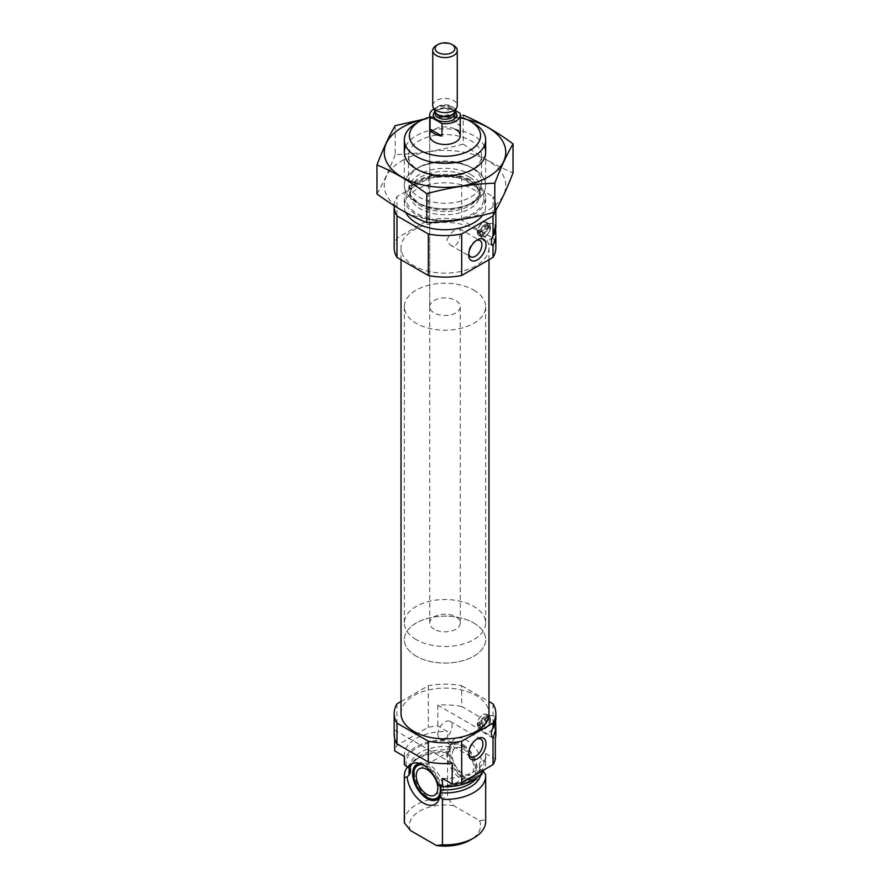 <?xml version="1.0" encoding="UTF-8"?>
<svg xmlns="http://www.w3.org/2000/svg" width="890" height="890" viewBox="0 0 890 890"><rect width="100%" height="100%" fill="white"/><g stroke="black" fill="none" stroke-linecap="round" stroke-linejoin="round"><path stroke-width="0.67" stroke-dasharray="4.45 3.34" d="M476.25 240.545A9.356 5.407 120 0 0 475.293 241.012A9.356 5.407 120 0 0 468.674 252.471A9.356 5.407 120 0 0 468.752 253.539M446.902 239.899C450.651 232.624 454.823 228.875 459.396 228.674C461.821 229.386 459.596 250.98 450.04 244.872L446.902 239.899M407.609 766.735A40.673 23.485 180 0 1 416.242 759.359A40.673 23.485 180 0 1 447.548 752.528L450.24 752.117L449.283 749.858L451.63 742.56L447.548 739.868L447.548 731.569L437.813 725.94A50.841 29.348 180 0 0 428.312 727.275L396.973 745.364A50.841 29.348 180 0 0 394.671 750.848M442.452 778.439A40.673 23.485 180 0 0 485.673 754.998A40.673 23.485 180 0 0 485.595 753.53L485.595 761.829L481.512 759.815L479.465 763.765L479.821 769.817A34.821 20.103 180 0 1 476.918 777.86M479.465 763.765A34.821 20.103 180 0 1 479.821 766.624C481.434 775.702 460.208 787.572 438.637 784.691L438.37 784.713M442.341 786.671A34.821 20.103 180 0 0 479.821 766.624L479.821 769.817A34.821 20.103 180 0 0 479.554 767.336L480.734 769.561L483.203 771.352M452.187 763.297L394.671 730.1L394.671 738.4M482.892 770.962A23.274 13.439 60 0 1 472.434 780.285A23.274 13.439 60 0 1 450.24 752.117M485.595 774.489L485.595 819.946L479.532 820.591L453.611 805.628L447.548 797.985L447.548 752.528M493.027 703.856L493.027 724.616A50.841 29.348 180 0 1 495.841 734.25M495.619 720.511L495.83 717.351L493.616 716.083A9.656 5.574 -60 0 1 495.474 719.009M404.405 756.467A40.673 23.485 180 0 1 404.327 754.998A40.673 23.485 180 0 1 447.548 731.569M485.595 753.53L495.33 759.148M401.023 701.52L428.312 685.767A50.841 29.348 180 0 1 461.688 685.767L461.688 706.527L493.027 724.616M461.688 685.767L488.977 701.52M394.159 734.25A50.841 29.348 180 0 1 394.671 730.1M396.973 703.856L396.973 745.364M495.33 738.4L437.813 705.192A50.841 29.348 180 0 1 461.688 706.527M437.813 705.192L437.813 725.94M428.312 685.767L428.312 727.275M404.327 763.297A40.673 23.485 180 0 1 447.548 739.868M485.595 761.829A40.673 23.485 180 0 1 485.673 763.297A40.673 23.485 180 0 1 484.082 769.794M404.327 821.414A40.673 23.485 180 0 1 447.548 797.985M485.595 819.946A40.673 23.485 180 0 1 485.673 821.414M410.468 830.537A35.589 20.548 180 0 1 453.611 805.628M479.532 820.591A35.589 20.548 180 0 1 470.165 840.093M488.299 717.685A1.012 0.59 120 0 0 487.587 717.34L478.62 722.513A1.012 0.59 120 0 0 477.908 723.692A7.376 4.261 120 0 0 477.908 724.649A1.012 0.59 120 0 0 478.62 725.005L487.587 719.832A1.012 0.59 120 0 0 488.299 718.653A7.376 4.261 120 0 0 488.321 718.163A7.376 4.261 120 0 0 488.299 717.685L490.168 718.753A1.012 0.59 120 0 0 490.101 718.797L481.145 723.959A1.012 0.59 120 0 0 481.067 724.004L479.888 724.827A7.376 4.261 -60 0 1 483.281 717.707A7.376 4.261 -60 0 1 488.766 715.927A7.376 4.261 -60 0 1 490.279 718.831L490.168 718.753A6.608 3.816 -60 0 0 485.617 717.229A6.608 3.816 -60 0 0 481.067 724.004M487.954 717.952A7.376 4.261 -60 0 1 484.739 725.372A7.376 4.261 -60 0 1 479.054 727.352A7.376 4.261 -60 0 1 479.054 718.831A7.376 4.261 -60 0 1 486.43 714.581A7.376 4.261 -60 0 1 487.954 717.952M488.299 718.653L490.279 719.799A7.376 4.261 -60 0 1 485.083 728.332A7.376 4.261 -60 0 1 481.39 728.699A7.376 4.261 -60 0 1 479.888 725.795L481.067 726.496A1.012 0.59 120 0 0 481.145 726.451L490.101 721.278A1.012 0.59 120 0 0 490.168 721.245A6.608 3.816 -60 0 1 485.617 728.02A6.608 3.816 -60 0 1 481.067 726.496L477.908 724.649M477.908 723.692L479.888 724.827M401.023 713.491A43.977 25.387 180 0 1 428.168 690.039A43.977 25.387 180 0 1 476.094 695.535A43.977 25.387 180 0 1 488.977 713.491M488.209 225.66A1.012 0.59 120 0 0 487.498 225.315L478.72 230.377A1.012 0.59 120 0 0 477.997 231.556A7.242 4.183 120 0 0 477.997 232.524A1.012 0.59 120 0 0 478.72 232.869L487.498 227.796A1.012 0.59 120 0 0 488.209 226.627A7.242 4.183 120 0 0 488.232 226.127A7.242 4.183 120 0 0 488.209 225.66L490.168 226.694A1.012 0.59 120 0 0 490.012 226.761L481.234 231.834A1.012 0.59 120 0 0 481.067 231.945L480.066 232.746A7.242 4.183 -60 0 1 483.404 225.749A7.242 4.183 -60 0 1 488.788 224.013A7.242 4.183 -60 0 1 490.279 226.85L490.168 226.694A6.608 3.816 -60 0 0 485.617 225.148A6.608 3.816 -60 0 0 481.067 231.945M487.865 225.927A7.242 4.183 -60 0 1 484.705 233.213A7.242 4.183 -60 0 1 479.12 235.16A7.242 4.183 -60 0 1 479.12 226.794A7.242 4.183 -60 0 1 486.363 222.611A7.242 4.183 -60 0 1 487.865 225.927M488.209 226.627L490.279 227.818A7.242 4.183 -60 0 1 485.172 236.195A7.242 4.183 -60 0 1 481.546 236.551A7.242 4.183 -60 0 1 480.066 233.714L481.067 234.393A1.012 0.59 120 0 0 481.234 234.326L490.012 229.253A1.012 0.59 120 0 0 490.168 229.142A6.608 3.816 -60 0 1 485.617 235.939A6.608 3.816 -60 0 1 481.067 234.393L477.997 232.524M477.997 231.556L480.066 232.746M394.159 247.765A50.841 29.348 180 0 1 396.973 238.131L428.312 220.041A50.841 29.348 180 0 1 461.688 220.041L493.027 238.131A50.841 29.348 180 0 1 495.841 247.765M493.027 238.131L493.027 196.623A50.841 29.348 180 0 1 495.841 206.258A50.841 29.348 180 0 1 494.807 212.143M495.619 228.43L495.83 225.27L493.616 224.002A9.656 5.574 -60 0 1 495.474 226.928M429.748 117.135A35.589 20.548 180 0 1 460.252 117.135M429.748 306.705A15.252 8.8 180 0 1 439.159 298.573A15.252 8.8 180 0 1 455.78 300.486A15.252 8.8 180 0 1 460.252 306.705A15.252 8.8 180 0 1 445 315.516A15.252 8.8 180 0 1 429.748 306.705L429.748 135.692A15.252 8.8 180 0 1 439.159 127.559A15.252 8.8 180 0 1 455.78 129.473M416.242 123.243A40.673 23.485 180 0 1 473.758 123.243M473.758 168.7A40.673 23.485 180 0 1 485.673 185.298A40.673 23.485 180 0 1 473.758 201.897A40.673 23.485 180 0 1 416.242 201.897A40.673 23.485 180 0 1 404.327 185.298A40.673 23.485 180 0 1 429.436 163.604A40.673 23.485 180 0 1 473.758 168.7M444.978 221.443A40.673 23.485 180 0 1 404.327 197.958A40.673 23.485 180 0 1 429.436 176.264A40.673 23.485 180 0 1 473.758 181.36A40.673 23.485 180 0 1 485.673 197.958A40.673 23.485 180 0 1 462.077 219.263M405.84 212.588A40.673 23.485 180 0 1 404.327 206.258A40.673 23.485 180 0 1 429.436 184.564A40.673 23.485 180 0 1 473.758 189.659A40.673 23.485 180 0 1 485.673 206.258A40.673 23.485 180 0 1 482.603 215.202M394.17 205.69A50.841 29.348 180 0 1 396.973 196.623L428.312 178.534A50.841 29.348 180 0 1 461.688 178.534L493.027 196.623M396.973 238.131L396.973 196.623M428.312 220.041L428.312 178.534M461.688 220.041L461.688 178.534M476.094 229.82A43.977 25.387 180 0 1 488.977 247.765A43.977 25.387 180 0 1 445 273.152A43.977 25.387 180 0 1 401.023 247.765A43.977 25.387 180 0 1 428.168 224.313A43.977 25.387 180 0 1 476.094 229.82M492.415 236.951A9.656 5.574 -60 0 1 483.96 240.734A9.656 5.574 -60 0 1 482.792 239.599A9.656 5.574 -60 0 1 483.96 229.576A9.656 5.574 -60 0 1 492.048 223.557A9.656 5.574 -60 0 1 493.616 224.002M490.579 227.184A7.621 4.405 -60 0 1 487.253 234.86A7.621 4.405 -60 0 1 481.379 236.896A7.621 4.405 -60 0 1 480.455 236.006A7.621 4.405 -60 0 1 481.379 228.096A7.621 4.405 -60 0 1 487.764 223.334A7.621 4.405 -60 0 1 488.999 223.69A7.621 4.405 -60 0 1 490.579 227.184M488.132 225.771A7.621 4.405 -60 0 1 484.805 233.447A7.621 4.405 -60 0 1 478.931 235.483A7.621 4.405 -60 0 1 478.931 226.683A7.621 4.405 -60 0 1 486.552 222.278A7.621 4.405 -60 0 1 488.132 225.771M490.168 229.142L490.279 227.818M492.415 729.032A9.656 5.574 -60 0 1 483.96 732.815A9.656 5.574 -60 0 1 482.792 731.691A9.656 5.574 -60 0 1 483.96 721.668A9.656 5.574 -60 0 1 492.048 715.638A9.656 5.574 -60 0 1 493.616 716.083M490.579 719.265A7.621 4.405 -60 0 1 487.253 726.941A7.621 4.405 -60 0 1 481.379 728.977A7.621 4.405 -60 0 1 480.455 728.087A7.621 4.405 -60 0 1 481.379 720.177A7.621 4.405 -60 0 1 487.764 715.415A7.621 4.405 -60 0 1 488.999 715.771A7.621 4.405 -60 0 1 490.579 719.265M488.132 717.852A7.621 4.405 -60 0 1 484.805 725.528A7.621 4.405 -60 0 1 478.931 727.564A7.621 4.405 -60 0 1 478.931 718.764A7.621 4.405 -60 0 1 486.552 714.359A7.621 4.405 -60 0 1 488.132 717.852M490.168 721.245L490.279 719.799M451.63 742.56A23.274 13.439 60 0 1 466.571 740.146A23.274 13.439 60 0 1 481.512 759.815M419.869 763.453A20.337 11.737 60 0 1 421.893 763.509A20.337 11.737 60 0 1 427.022 765.378A20.337 11.737 60 0 1 440.461 795.66A20.337 11.737 60 0 1 439.493 797.451M462.978 744.619A20.337 11.737 60 0 1 476.261 762.541A20.337 11.737 60 0 1 473.146 778.839A20.337 11.737 60 0 1 468.107 779.696A20.337 11.737 60 0 1 452.81 767.102A20.337 11.737 60 0 1 449.539 747.544A20.337 11.737 60 0 1 452.81 743.617A20.337 11.737 60 0 1 462.978 744.619M417.799 763.92A20.337 11.737 60 0 1 418.656 763.331A20.337 11.737 60 0 1 428.824 764.343A20.337 11.737 60 0 1 442.108 782.254A20.337 11.737 60 0 1 438.993 798.553A20.337 11.737 60 0 1 438.058 799.009M433.953 799.42A20.337 11.737 60 0 1 418.656 786.816A20.337 11.737 60 0 1 415.396 767.269M423.473 765.077A18.868 10.891 60 0 1 427.022 766.579A18.868 10.891 60 0 1 440.172 786.927M462.978 748.779A15.252 8.8 60 0 1 472.935 762.218A15.252 8.8 60 0 1 470.599 774.433A15.252 8.8 60 0 1 455.346 765.634A15.252 8.8 60 0 1 455.346 748.023A15.252 8.8 60 0 1 462.978 748.779M462.978 745.82A18.868 10.891 60 0 1 475.438 773.922A18.868 10.891 60 0 1 453.544 766.668A18.868 10.891 60 0 1 458.216 744.085A18.868 10.891 60 0 1 462.978 745.82M461.176 745.664A20.337 11.737 60 0 1 474.604 775.947A20.337 11.737 60 0 1 471.344 779.874A20.337 11.737 60 0 1 451.007 768.137A20.337 11.737 60 0 1 451.007 744.652A20.337 11.737 60 0 1 456.047 743.795A20.337 11.737 60 0 1 461.176 745.664M468.674 252.471L468.674 254.852M437.869 734.217A10.079 5.818 120 0 0 439.96 738.834A10.079 5.818 120 0 0 450.04 733.004A10.079 5.818 120 0 0 450.04 721.367A10.079 5.818 120 0 0 442.274 724.06A10.079 5.818 120 0 0 437.869 734.217M476.539 739.267A10.079 5.818 120 0 0 475.805 739.646A10.079 5.818 120 0 0 468.674 752.006A10.079 5.818 120 0 0 468.719 752.829M468.674 752.006L468.674 753.785M473.758 290.107A40.673 23.485 180 0 1 485.673 306.705A40.673 23.485 180 0 1 445 330.19A40.673 23.485 180 0 1 404.327 306.705A40.673 23.485 180 0 1 429.436 285.011A40.673 23.485 180 0 1 473.758 290.107M473.758 623A40.673 23.485 180 0 1 485.673 639.61A40.673 23.485 180 0 1 445 663.083A40.673 23.485 180 0 1 404.327 639.61A40.673 23.485 180 0 1 429.436 617.916A40.673 23.485 180 0 1 473.758 623M422.75 119.661A60.754 35.077 180 0 1 467.25 119.661M405.784 146.071A40.673 23.485 180 0 1 416.242 135.692A40.673 23.485 180 0 1 484.216 146.071M395.193 125.657L395.193 154.626C417.866 153.837 440.55 150.332 463.234 144.102L463.234 115.133L423.662 119.249M376.959 193.909C383.034 183.529 389.108 170.435 395.193 154.626M463.234 144.102C479.621 156.284 496.231 165.863 513.041 172.86M416.242 168.9A40.673 23.485 180 0 1 473.758 168.9A40.673 23.485 180 0 1 473.758 202.108A40.673 23.485 180 0 1 416.242 202.108A40.673 23.485 180 0 1 416.242 168.9L419.157 167.22A36.546 21.093 180 0 1 470.843 167.22A36.546 21.093 180 0 1 481.546 182.138A36.546 21.093 180 0 1 445 203.232A36.546 21.093 180 0 1 408.454 182.138A36.546 21.093 180 0 1 419.157 167.22L416.242 168.9L419.157 170.591A36.546 21.093 180 0 1 408.454 155.672A36.546 21.093 180 0 1 419.157 140.754A36.546 21.093 180 0 1 458.984 136.181A36.546 21.093 180 0 1 481.546 155.672A36.546 21.093 180 0 1 470.843 170.591A36.546 21.093 180 0 1 419.157 170.591M402.046 160.701A60.754 35.077 180 0 1 503.684 176.431A60.754 35.077 180 0 1 429.28 219.385A60.754 35.077 180 0 1 402.046 160.701M433.875 108.914A15.252 8.8 180 0 1 448.026 106.311L455.368 110.549M434.22 629.23A15.252 8.8 180 0 1 429.748 623A15.252 8.8 180 0 1 445 614.2A15.252 8.8 180 0 1 460.252 623A15.252 8.8 180 0 1 450.841 631.144A15.252 8.8 180 0 1 434.22 629.23M448.026 106.311L448.026 118.759L459.952 125.646A15.252 8.8 0 0 0 448.026 118.759M459.952 113.197L459.952 125.646M416.242 639.61A40.673 23.485 180 0 1 404.327 623A40.673 23.485 180 0 1 445 599.526A40.673 23.485 180 0 1 485.673 623A40.673 23.485 180 0 1 460.564 644.694A40.673 23.485 180 0 1 416.242 639.61M416.242 656.208A40.673 23.485 180 0 1 404.327 639.61A40.673 23.485 180 0 1 445 616.125A40.673 23.485 180 0 1 485.673 639.61A40.673 23.485 180 0 1 460.564 661.303A40.673 23.485 180 0 1 416.242 656.208M436.322 45.479A12.271 7.087 180 0 1 453.678 45.479M432.729 105.51A12.271 7.087 180 0 1 445 98.423A12.271 7.087 180 0 1 457.271 105.51M410.346 768.593A34.821 20.103 180 0 1 410.179 766.624A34.821 20.103 180 0 1 449.94 746.721M406.374 765.901A38.893 22.45 180 0 1 449.506 741.003M483.626 760.694A38.893 22.45 180 0 1 440.494 785.603M409.734 767.937A36.012 20.793 180 0 1 419.535 757.457C419.257 757.579 413.85 760.372 410.969 766.056L410.179 769.817A34.821 20.103 180 0 1 449.283 749.858M416.242 759.359L419.535 757.457A36.012 20.793 180 0 1 449.506 751.527M480.734 769.561A36.012 20.793 180 0 1 480.8 774.445M470.465 174.395A36.012 20.793 180 0 1 470.465 203.799A36.012 20.793 180 0 1 419.535 203.799A36.012 20.793 180 0 1 419.535 174.395A36.012 20.793 180 0 1 470.465 174.395M469.62 177.232A34.821 20.103 180 0 1 479.821 191.45A34.821 20.103 180 0 1 445 211.553A34.821 20.103 180 0 1 410.179 191.45A34.821 20.103 180 0 1 431.672 172.871A34.821 20.103 180 0 1 469.62 177.232M469.62 180.425A34.821 20.103 180 0 1 479.821 194.632A34.821 20.103 180 0 1 445 214.746A34.821 20.103 180 0 1 410.179 194.632A34.821 20.103 180 0 1 431.672 176.064A34.821 20.103 180 0 1 469.62 180.425M472.501 182.083A38.893 22.45 180 0 1 455.068 219.641A38.893 22.45 180 0 1 407.431 192.151A38.893 22.45 180 0 1 472.501 182.083M478.72 230.377L481.234 231.834M487.498 225.315L490.012 226.761M478.72 232.869L481.234 234.326M487.498 227.796L490.012 229.253M478.62 722.513L481.145 723.959M487.587 717.34L490.101 718.797M478.62 725.005L481.145 726.451M487.587 719.832L490.101 721.278M435.032 111.417A11.692 6.753 180 0 1 454.968 111.417M435.143 111.662A9.912 5.718 180 0 1 435.088 111.05L435.321 112.04A10.024 5.785 180 0 1 445 104.764A10.024 5.785 180 0 1 454.679 112.04L454.912 111.05A9.912 5.718 180 0 1 454.857 111.662M435.088 111.539L435.088 111.05A9.912 5.718 180 0 1 445 105.32A9.912 5.718 180 0 1 454.912 111.05L454.912 111.539M435.088 113.486A9.912 5.718 180 0 1 445 107.768A9.912 5.718 180 0 1 454.912 113.486L453.155 110.761C452.988 109.492 449.261 108.825 441.974 108.769C433.452 111.317 435.955 112.463 435.088 113.486M450.04 244.872L470.621 256.754M459.396 228.674L479.966 240.556M410.179 768.337L410.179 766.624L410.479 768.938M404.327 754.998L404.327 756.422M485.673 754.998L485.673 763.297M488.766 715.927L486.43 714.581M481.39 728.699L479.054 727.352M488.788 224.013L486.363 222.611M481.546 236.551L479.12 235.16M495.841 210.34L495.841 206.258M404.327 152.301L404.327 185.298M485.673 152.301L485.673 185.298M416.242 201.897L419.535 203.799C411.525 197.18 408.399 193.063 410.179 191.45L410.179 194.632C410.045 188.891 415.263 183.818 425.832 179.402C442.03 174.462 456.904 175.43 470.465 182.283C478.475 188.903 481.601 193.019 479.821 194.632L479.821 191.45C481.601 193.063 478.475 197.18 470.465 203.799L473.758 201.897M404.327 197.958L404.327 206.258M485.673 197.958L485.673 206.258M493.205 246.074L483.96 240.734M480.455 236.006L482.792 239.599M487.764 223.334L492.048 223.557M488.999 223.69L486.552 222.278M481.379 236.896L478.931 235.483M478.208 232.913L480.422 234.204M487.998 225.259L490.223 226.538M401.023 247.765L401.023 259.735M488.977 247.765L488.977 259.735M493.205 738.155L483.96 732.815M480.455 728.087L482.792 731.691M487.764 715.415L492.048 715.638M488.999 715.771L486.552 714.359M481.379 728.977L478.931 727.564M478.119 725.05L480.244 726.285M488.087 717.284L490.223 718.519M421.893 763.509L417.566 762.919M440.461 795.66L438.803 799.71M468.107 779.696L472.434 780.285M449.539 747.544L450.562 745.064M437.19 799.587L438.993 798.553M416.854 764.365L418.656 763.331M434.654 795.193L470.599 774.433M419.401 768.771L455.346 748.023M458.216 744.085L456.047 743.795M475.438 773.922L474.604 775.947M471.344 779.874L473.146 778.839M451.007 744.652L452.81 743.617M475.293 241.012L477.351 239.822M439.96 738.834L470.766 756.611M450.04 721.367L480.856 739.145M475.805 739.646L477.351 738.756M460.252 623L460.252 306.705M404.327 306.705L404.327 623M485.673 306.705L485.673 623M470.843 170.591L473.758 168.9L470.843 167.22M408.454 155.672L408.454 182.138M481.546 155.672L481.546 182.138M429.748 135.692L429.748 623"/><path stroke-width="1.33" d="M468.752 253.539A9.356 5.407 120 0 0 470.621 256.754A9.356 5.407 120 0 0 479.966 251.358A9.356 5.407 120 0 0 479.966 240.556A9.356 5.407 120 0 0 476.25 240.545M394.671 738.4L394.671 750.848L404.405 756.467L404.405 764.777L410.535 769.483L410.446 772.286L409.267 774.767L407.108 777.015L404.405 777.437A40.673 23.485 180 0 1 404.327 775.958A40.673 23.485 180 0 1 407.609 766.735M410.479 768.938L410.535 769.483A34.821 20.103 180 0 1 410.346 768.593M482.892 770.962L485.595 774.489A40.673 23.485 180 0 1 485.673 775.958A40.673 23.485 180 0 1 442.452 799.398L439.76 795.871L440.717 789.764L440.061 786.526L438.37 784.713L442.452 786.738L442.452 778.439L452.187 784.057L452.187 763.297A50.841 29.348 180 0 1 428.312 761.973L396.973 743.873A50.841 29.348 180 0 1 394.159 734.25L394.159 713.491A50.841 29.348 180 0 1 396.973 703.856L401.023 701.52M438.37 784.713A23.274 13.439 -120 0 0 417.566 762.919A23.274 13.439 -120 0 0 408.488 767.469M493.027 764.632L493.027 738.021L495.841 729.133L495.841 734.25A50.841 29.348 180 0 1 495.33 738.4L495.33 759.148A50.841 29.348 180 0 1 493.027 764.632L461.688 782.722A50.841 29.348 180 0 1 452.187 784.057M488.977 701.52L493.027 703.856A50.841 29.348 180 0 1 495.841 713.491A50.841 29.348 180 0 1 493.027 723.125L493.027 727.742C495.574 717.473 496.431 715.071 495.619 720.511A9.656 5.574 -60 0 1 492.415 729.032M495.841 729.133L495.619 720.511A9.656 5.574 -60 0 0 495.474 719.009M493.027 723.125L461.688 741.214A50.841 29.348 180 0 1 428.312 741.214L428.312 761.973M428.312 741.214L396.973 723.125L396.973 743.873M461.688 741.214L461.688 782.722M396.973 723.125A50.841 29.348 180 0 1 394.159 713.491M404.405 764.777A40.673 23.485 180 0 1 404.327 763.297L404.327 756.422M484.082 769.794A40.673 23.485 180 0 1 442.452 786.738M404.405 777.437L404.405 822.883A40.673 23.485 180 0 1 404.327 821.414L404.327 775.958M442.452 799.398L442.452 844.844A40.673 23.485 180 0 0 473.758 838.013A40.673 23.485 180 0 0 485.673 821.414L485.673 775.958M404.405 822.883L410.468 830.537L436.389 845.5L442.452 844.844M473.758 838.013L470.165 840.093A35.589 20.548 180 0 1 436.389 845.5M488.977 259.735L488.977 713.491A43.977 25.387 180 0 1 445 738.878A43.977 25.387 180 0 1 401.023 713.491L401.023 259.735M495.841 237.052L495.841 247.765A50.841 29.348 180 0 1 493.027 257.399L493.027 245.94L495.841 237.052L495.619 228.43C496.431 222.989 495.574 225.393 493.027 235.661L493.027 215.892L461.688 233.981A50.841 29.348 180 0 1 428.312 233.981L396.973 215.892A50.841 29.348 180 0 1 394.159 206.258A50.841 29.348 180 0 1 394.17 205.69M423.662 119.249L395.193 125.657C389.108 136.037 383.034 149.131 376.959 164.939C393.347 171.692 409.956 181.282 426.766 193.697C449.45 187.479 472.134 183.963 494.807 183.173L494.807 212.143A50.841 29.348 180 0 1 493.027 215.892M460.252 117.135A35.589 20.548 180 0 1 470.165 121.162L470.165 121.162A35.589 20.548 180 0 1 470.165 150.221A35.589 20.548 180 0 1 419.835 150.221A35.589 20.548 180 0 1 419.835 121.162A35.589 20.548 180 0 1 429.748 117.135M455.78 129.473A15.252 8.8 180 0 1 460.252 135.692A15.252 8.8 180 0 1 445 144.503A15.252 8.8 180 0 1 429.748 135.692L429.748 114.944A15.252 8.8 180 0 1 433.875 108.914M473.758 123.243L470.165 121.162L473.758 123.243A40.673 23.485 180 0 1 485.673 139.841A40.673 23.485 180 0 1 445 163.326A40.673 23.485 180 0 1 404.327 139.841A40.673 23.485 180 0 1 416.242 123.243L419.835 121.162M462.077 219.263A40.673 23.485 180 0 1 444.978 221.443M482.603 215.202A40.673 23.485 180 0 1 442.608 229.698A40.673 23.485 180 0 1 405.84 212.588M493.027 257.399L461.688 275.488A50.841 29.348 180 0 1 428.312 275.488L396.973 257.399L396.973 215.892M428.312 275.488L428.312 233.981M396.973 257.399A50.841 29.348 180 0 1 394.159 247.765L394.159 206.258M468.674 254.852A12.271 7.087 120 0 0 477.351 259.858A12.271 7.087 120 0 0 486.029 244.839A12.271 7.087 120 0 0 477.351 239.822A12.271 7.087 120 0 0 468.674 254.852M493.027 245.94A9.656 5.574 -60 0 1 493.027 235.661M461.688 275.488L461.688 233.981M495.474 226.928A9.656 5.574 -60 0 1 495.619 228.43A9.656 5.574 -60 0 1 492.415 236.951M468.674 753.785A12.271 7.087 120 0 0 477.351 758.792A12.271 7.087 120 0 0 486.029 743.762A12.271 7.087 120 0 0 477.351 738.756A12.271 7.087 120 0 0 468.674 753.785M493.027 738.021A9.656 5.574 -60 0 1 493.027 727.742M407.108 777.015A23.274 13.439 -120 0 0 421.471 801.79A23.274 13.439 -120 0 0 438.803 799.71A23.274 13.439 -120 0 0 439.76 795.871M439.493 797.451A20.337 11.737 60 0 1 437.19 799.587A20.337 11.737 60 0 1 422.372 795.004A20.337 11.737 60 0 1 412.76 775.824A20.337 11.737 60 0 1 416.854 764.365A20.337 11.737 60 0 1 419.869 763.453M438.058 799.009A20.337 11.737 60 0 1 433.953 799.42L431.784 799.12A18.868 10.891 60 0 1 417.588 787.428A18.868 10.891 60 0 1 414.562 769.294A18.868 10.891 60 0 1 423.473 765.077M414.562 769.294L415.396 767.269A20.337 11.737 60 0 1 417.799 763.92M440.172 786.927A18.868 10.891 60 0 1 431.784 799.12M427.022 769.527A15.252 8.8 60 0 1 436.99 782.966A15.252 8.8 60 0 1 434.654 795.193A15.252 8.8 60 0 1 419.401 786.382A15.252 8.8 60 0 1 419.401 768.771A15.252 8.8 60 0 1 427.022 769.527M468.719 752.829A10.079 5.818 120 0 0 470.766 756.611A10.079 5.818 120 0 0 480.856 750.793A10.079 5.818 120 0 0 480.856 739.145A10.079 5.818 120 0 0 476.539 739.267M467.25 119.661A60.754 35.077 180 0 1 497.966 169.478A60.754 35.077 180 0 1 408.299 180.247A60.754 35.077 180 0 1 402.046 127.492A60.754 35.077 180 0 1 422.75 119.661M484.216 146.071A40.673 23.485 180 0 1 473.758 168.9A40.673 23.485 180 0 1 416.242 168.9A40.673 23.485 180 0 1 405.784 146.071M494.807 183.173C500.892 167.364 506.966 154.27 513.041 143.891C496.653 131.72 480.044 122.13 463.234 115.133M376.959 164.939L376.959 193.909C393.769 206.335 410.379 215.925 426.766 222.667L426.766 193.697M513.041 143.891L513.041 172.86C506.966 188.669 500.892 201.763 494.807 212.143C472.134 218.373 449.45 221.877 426.766 222.667M455.368 110.549L459.952 113.197A15.252 8.8 180 0 1 460.252 114.944A15.252 8.8 180 0 1 441.974 123.565L430.048 116.69A15.252 8.8 180 0 1 429.748 114.944M430.048 129.139A15.252 8.8 0 0 0 434.22 133.622A15.252 8.8 0 0 0 441.974 136.025L430.048 129.139L430.048 116.69M441.974 123.565L441.974 136.025M438.025 52.555A9.868 5.696 180 0 1 438.025 44.5A9.868 5.696 180 0 1 451.975 44.5A9.868 5.696 180 0 1 451.975 52.555A9.868 5.696 180 0 1 438.025 52.555M451.975 44.5L453.678 45.479A12.271 7.087 180 0 1 457.271 50.485A12.271 7.087 180 0 1 449.695 57.027A12.271 7.087 180 0 1 436.322 55.492A12.271 7.087 180 0 1 432.729 50.485A12.271 7.087 180 0 1 436.322 45.479L438.025 44.5M457.271 50.485L457.271 105.51A12.271 7.087 180 0 1 456.859 107.334A12.271 7.087 180 0 1 448.182 112.351A12.271 7.087 180 0 1 436.322 110.516A12.271 7.087 180 0 1 433.141 107.334A12.271 7.087 180 0 1 432.729 105.51L432.729 50.485M442.341 786.671A34.821 20.103 180 0 1 440.061 786.526M410.446 772.286A34.821 20.103 180 0 1 410.179 769.817L410.179 768.337M476.918 777.86A34.821 20.103 180 0 1 440.717 789.764M409.267 774.767A36.012 20.793 180 0 1 409.734 767.937M480.8 774.445A36.012 20.793 180 0 1 440.494 792.79M454.968 111.417A11.692 6.753 180 0 1 452.242 120.239A11.692 6.753 180 0 1 436.734 119.716A11.692 6.753 180 0 1 435.032 111.417M456.859 107.334L454.679 112.04A10.024 5.785 180 0 1 447.603 116.134A10.024 5.785 180 0 1 437.913 114.643A10.024 5.785 180 0 1 435.321 112.04L433.141 107.334M454.857 111.662A9.912 5.718 180 0 1 448.293 116.445A9.912 5.718 180 0 1 437.991 115.088A9.912 5.718 180 0 1 435.143 111.662M454.912 111.539L454.912 113.486A9.912 5.718 180 0 1 448.794 118.771A9.912 5.718 180 0 1 437.991 117.536A9.912 5.718 180 0 1 435.088 113.486L435.088 111.539M495.841 713.491L495.841 717.362M495.841 225.281L495.841 210.34M404.327 139.841L404.327 152.301M485.673 139.841L485.673 152.301M460.252 114.944L460.252 135.692"/></g></svg>
